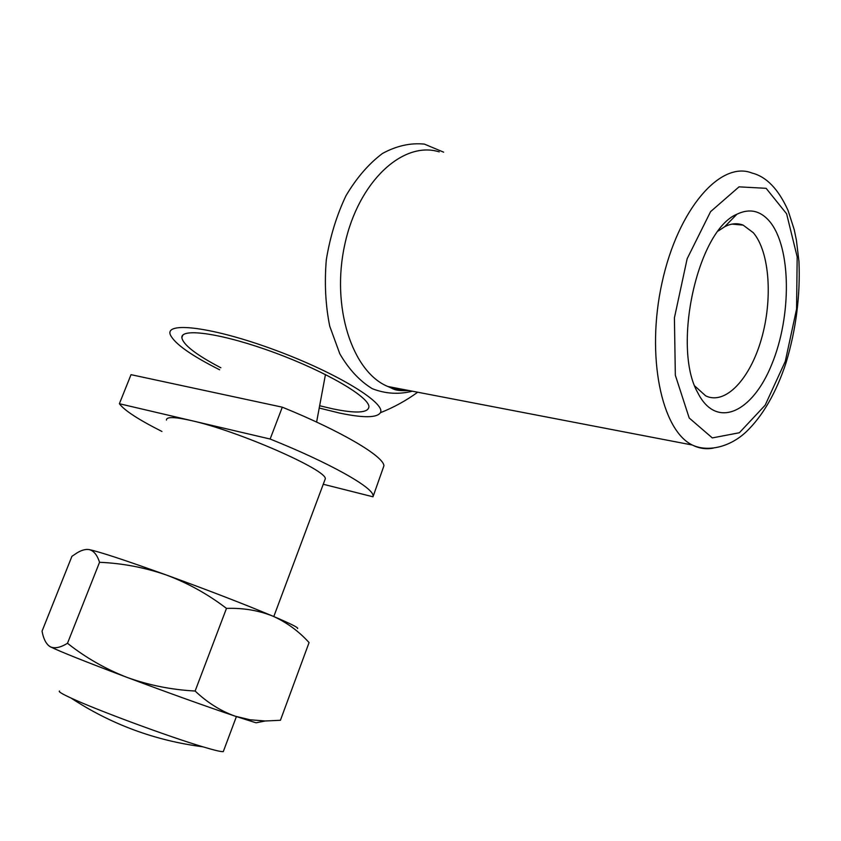 <?xml version="1.0" encoding="UTF-8"?>
<svg xmlns="http://www.w3.org/2000/svg" width="841" height="841" viewBox="0 0 841 841"><rect width="100%" height="100%" fill="white"/><g stroke="black" fill="none" stroke-linecap="round" stroke-linejoin="round"><path stroke-width="1.26" d="M694.866 386.072L705.694 395.859C725.32 405.436 749.962 379.102 761.336 339.27C772.9 299.554 769.778 251.964 753.284 232.684L743.139 225.125C737.326 222.876 731.176 223.401 724.69 226.713L718.288 230.981M372.994 496.789L383.927 465.788L372.994 496.789L323.249 484.258M383.927 465.788C383.759 456.379 341.183 431.055 282.303 407.181L131.028 374.666L119.38 403.733L191.454 420.616C174.592 416.789 166.255 416.621 166.434 420.09M119.38 403.733C124.31 410.397 138.502 419.638 161.945 431.465M324.679 480.453L325.278 478.844C327.57 470.256 238.066 430.886 191.454 420.616L270.14 439.034C329.336 462.76 372.458 487.076 373.026 495.444M282.303 407.181L270.14 439.034M297.514 628.521C299.081 627.933 290.849 623.801 272.831 616.127C286.602 622.308 298.692 631.128 309.078 642.587L280.421 720.285L265.23 720.989L256.053 722.808L235.385 716.248C205.793 706.282 169.598 693.31 126.823 677.31C105.167 668.826 85.393 657.483 67.49 643.281C60.436 647.612 54.728 648.789 50.376 646.813L49.808 646.498C45.982 643.796 43.396 638.697 42.05 631.17L71.916 556.332L76.815 553.031C81.398 550.193 85.467 549.036 89.02 549.562C93.687 550.666 97.188 554.902 99.543 562.293C122.492 563.281 144.799 567.528 166.465 575.044C187.974 583.139 207.979 594.251 226.481 608.39L195.123 691.029C171.438 689.767 148.668 685.194 126.823 677.31C85.414 661.688 59.932 651.523 50.376 646.813L48.273 645.331M319.223 408.053L339.743 413.099C363.417 418.04 376.968 417.903 380.405 412.71C386.282 403.217 336.873 372.847 274.849 349.993C212.815 326.96 163.995 320.989 170.45 335.044C174.907 343.927 191.306 355.512 219.638 369.788M319.643 405.751L332.868 408.873C356.185 413.656 368.2 412.963 368.926 406.781C369.199 396.994 326.255 371.722 274.912 352.789C223.569 333.74 181.088 327.412 181.845 337.577C183.012 344.684 196.016 354.755 220.857 367.78M769.736 221.551C760.485 210.607 749.552 208.158 736.947 214.203C697.462 230.339 671.77 347.512 697.788 392.747C716.28 429.762 752.506 412.752 771.88 364.1C791.696 316.079 791.402 247.674 769.736 221.551M223.538 750.96L223.296 751.602C221.519 751.949 214.697 750.351 202.839 746.797C169.209 736.863 96.379 709.92 70.959 698.009C61.845 693.804 58.04 691.47 59.553 691.029M67.49 643.281L99.543 562.293M86.434 549.436L89.02 549.562C99.469 551.749 125.277 560.243 166.465 575.044C208.894 590.487 244.353 604.185 272.831 616.127C258.65 610.429 243.196 607.843 226.481 608.39M265.23 720.989L250.103 719.791L235.385 716.248C220.805 711.076 207.38 702.666 195.123 691.029M443.638 152.168L424.4 144.116C410.545 142.697 396.563 145.808 382.487 153.461C368.8 163.722 356.626 177.798 345.977 195.722C336.642 215.38 330.093 236.731 326.308 259.774C324.363 282.996 325.499 305.136 329.725 326.171L339.817 353.83C348.931 369.43 359.759 381.047 372.279 388.689C385.367 393.798 398.729 394.639 412.374 391.202M785.273 361.399L796.574 309.046L797.173 256.852L786.608 213.793L766.13 188.321L739.039 186.849L710.592 211.627L687.16 258.702L674.419 317.845L675.334 375.244L689.21 418.009L712.306 437.919L739.365 432.747L765.142 405.225L785.273 361.399M439.233 151.874C403.018 140.458 358.371 181.54 344.831 244.311C330.87 306.923 352.253 371.911 387.775 386.471L692.311 445.015C707.481 452.227 729.599 447.412 746.104 431.927C762.787 415.948 776.096 392.905 786.041 362.818C796.101 329.325 800.411 295.506 798.95 261.362L796.374 240.032L794.198 229.582L788.07 210.492C778.451 189.13 766.414 176.642 751.959 173.025C720.642 160.41 677.993 209.02 662.056 282.555C645.772 355.932 661.457 430.245 692.311 445.015C699.008 448.432 705.998 449.472 713.284 448.127M408.873 390.529C394.103 391.233 394.25 388.963 387.775 386.471L398.014 389.656L408.537 390.455M743.139 225.125L732.027 224.116M325.456 374.539L316.605 422.077M380.405 412.71C393.704 407.454 406.129 400.621 417.704 392.221M181.845 337.577L182.781 335.223M70.959 698.009C111.065 724.343 155.028 740.606 202.839 746.797M223.296 751.602L236.395 716.585M273.798 616.537L325.278 478.844M724.69 226.713L736.947 214.203"/></g></svg>

